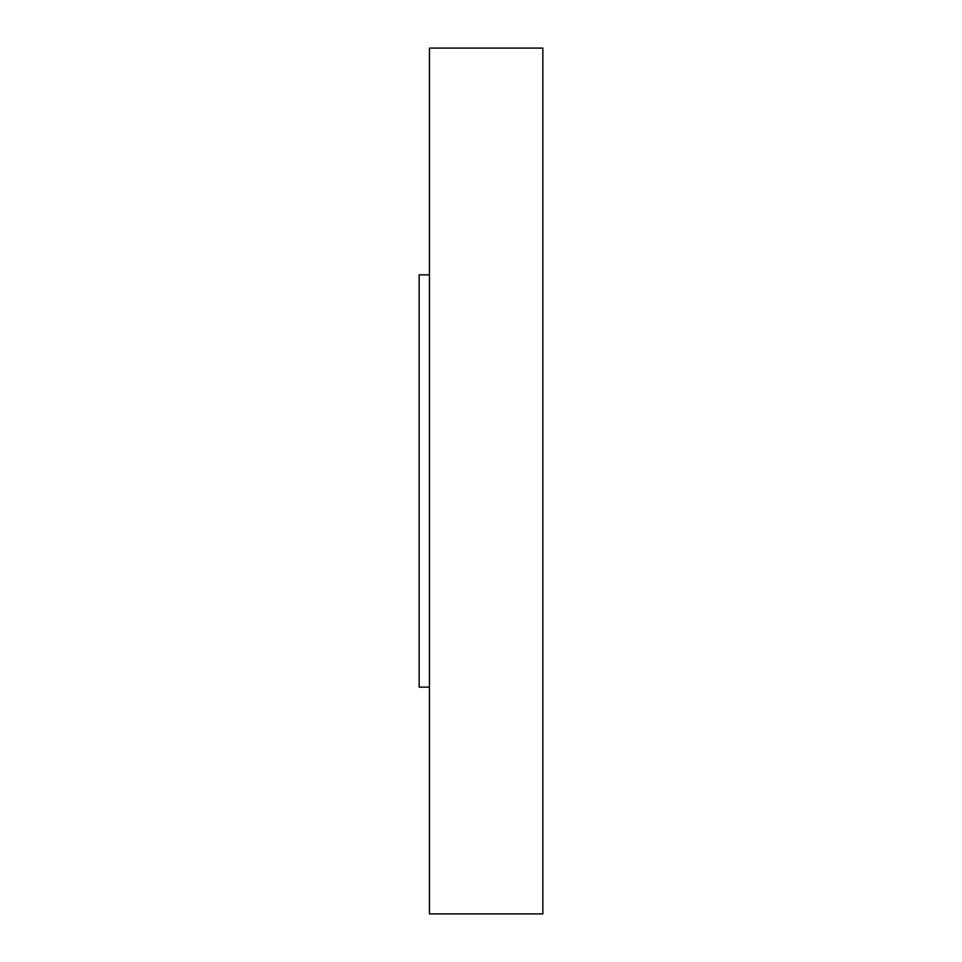 <?xml version="1.0" encoding="UTF-8"?>
<svg xmlns="http://www.w3.org/2000/svg" width="962" height="962" viewBox="0 0 962 962"><rect width="100%" height="100%" fill="white"/><g stroke="black" fill="none" stroke-linecap="round" stroke-linejoin="round"><path stroke-width="1.44" d="M429.461 274.855L419.155 274.855L419.155 687.145L429.461 687.145M542.845 913.9L542.845 48.1L429.461 48.1L429.461 913.9L542.845 913.9"/></g></svg>
